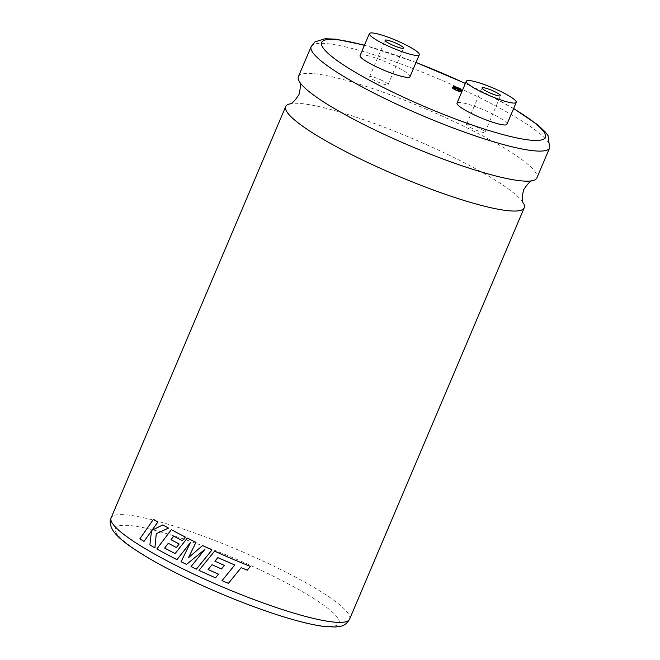<?xml version="1.0" encoding="UTF-8"?>
<svg xmlns="http://www.w3.org/2000/svg" width="660" height="660" viewBox="0 0 660 660"><rect width="100%" height="100%" fill="white"/><g stroke="black" fill="none" stroke-linecap="round" stroke-linejoin="round"><path stroke-width="0.49" stroke-dasharray="3.3 2.47" d="M289.154 104.016A129.558 20.064 -157 0 1 452.438 156.783A129.558 20.064 -157 0 1 523.636 203.544M455.796 89.735L454.319 88.688L459.22 90.775L455.796 89.735M460.969 91.509A4.562 0.709 23 0 0 458.436 89.719A4.562 0.709 23 0 0 452.57 87.953M472.082 128.37A10.04 1.559 -157 0 1 466.521 124.418A10.04 1.559 -157 0 1 479.449 128.312A10.04 1.559 -157 0 1 485.009 132.264A10.04 1.559 -157 0 1 472.082 128.37M506.93 124.319A27.118 4.199 23 0 0 491.906 113.644A27.118 4.199 23 0 0 457.009 103.133M382.519 80.693A10.04 1.559 23 0 0 369.592 76.791A10.04 1.559 23 0 0 375.161 80.751A10.04 1.559 23 0 0 388.088 84.645A10.04 1.559 23 0 0 382.519 80.693M250.346 566.395L247.294 570.174L241.156 567.674L228.393 583.349A129.558 20.064 -157 0 1 222.024 580.643M217.849 557.601L234.77 565.026M221.496 568.945A129.558 20.064 -157 0 1 212.017 564.745L212.008 564.745M215.531 577.83A129.558 20.064 -157 0 1 198.998 570.356L214.615 551.133M188.48 557.741L202.587 545.531M196.416 569.151A129.558 20.064 -157 0 1 191.029 566.593L204.839 549.433M186.541 564.415A129.558 20.064 -157 0 1 185.072 563.698A129.558 20.064 -157 0 1 181.087 561.726L190.402 542.611M298.386 76.659A129.558 20.064 -157 0 1 465.127 126.901A129.558 20.064 -157 0 1 536.902 177.903M410 76.7A27.118 4.199 23 0 0 394.977 66.025A27.118 4.199 23 0 0 360.079 55.514M176.962 559.647A129.558 20.064 -157 0 1 173.464 557.857A129.558 20.064 -157 0 1 156.865 548.93L156.841 548.93M171.344 529.658L156.865 548.93M182.49 540.697A129.558 20.064 -157 0 1 173.761 536.135L173.745 536.135M176.41 547.553A129.558 20.064 -157 0 1 168.308 543.271L168.283 543.262M175.131 553.591A129.558 20.064 -157 0 1 175.123 553.583L187.316 538.048M151.487 530.929L149.861 544.929M144.045 541.431A129.558 20.064 -157 0 1 139.895 538.84L153.475 519.362M162.847 524.914L151.981 530.26M154.943 547.849A129.558 20.064 -157 0 1 149.886 544.929M349.618 619.121A129.558 20.064 23 0 0 277.843 568.12A129.558 20.064 23 0 0 111.103 517.877M271.796 575.454A121.523 18.826 -157 0 1 330.132 626.348A121.523 18.826 -157 0 1 182.721 576.155A121.523 18.826 -157 0 1 124.377 525.261A121.523 18.826 -157 0 1 271.796 575.454M311.149 46.596A129.558 20.064 -157 0 1 477.889 96.847A129.558 20.064 -157 0 1 549.664 147.848M513.579 108.661A121.523 18.826 23 0 0 478.046 89.562A121.523 18.826 23 0 0 465.349 83.49M416.014 62.543A121.523 18.826 23 0 0 364.394 45.342M454.864 87.409L454.319 88.688M466.521 124.418L482.031 87.879M369.592 76.791L385.102 40.26M513.645 108.504L478.483 89.661L465.382 83.391M416.056 62.453L364.468 45.185M388.088 84.645L403.59 48.106M485.009 132.264L500.519 95.733M459.764 89.496L459.22 90.775"/><path stroke-width="0.99" d="M549.664 147.848L536.902 177.903A129.558 20.064 -157 0 1 533.445 180.427C531.086 180.213 527.802 183.364 523.594 189.89C521.821 197.439 521.837 201.993 523.636 203.544A129.558 20.064 -157 0 1 524.221 207.785A129.558 20.064 -157 0 1 357.481 157.542A129.558 20.064 -157 0 1 285.706 106.54A129.558 20.064 -157 0 1 289.154 104.016C291.522 104.23 294.805 101.079 299.005 94.553C300.778 87.004 300.77 82.45 298.972 80.9A129.558 20.064 -157 0 1 298.386 76.659L311.149 46.596A129.558 20.064 -157 0 0 382.924 97.597A129.558 20.064 -157 0 0 549.664 147.848L548.039 135.597L545.564 132.256L537.916 124.963L513.645 108.504M458.287 88.448L454.864 87.409L456.332 88.456L459.764 89.496L458.287 88.448M455.639 88.465A4.562 0.709 23 0 0 461.505 90.23A4.562 0.709 23 0 0 458.981 88.44A4.562 0.709 23 0 0 453.115 86.674A4.562 0.709 23 0 0 455.639 88.465M453.115 86.674L452.57 87.953A4.562 0.709 23 0 0 455.095 89.743A4.562 0.709 23 0 0 460.969 91.509L461.505 90.23M487.591 91.831A10.04 1.559 -157 0 1 482.031 87.879A10.04 1.559 -157 0 1 494.951 91.773A10.04 1.559 -157 0 1 500.519 95.733A10.04 1.559 -157 0 1 487.591 91.831M501.212 91.724A27.118 4.199 -157 0 1 516.236 102.399A27.118 4.199 -157 0 1 481.338 91.888A27.118 4.199 -157 0 1 466.315 81.213A27.118 4.199 -157 0 1 501.212 91.724M466.315 81.213L457.009 103.133A27.118 4.199 23 0 0 472.032 113.8A27.118 4.199 23 0 0 506.93 124.319L516.236 102.399M398.029 44.154A10.04 1.559 23 0 0 385.102 40.26A10.04 1.559 23 0 0 390.662 44.212A10.04 1.559 23 0 0 403.59 48.106A10.04 1.559 23 0 0 398.029 44.154M234.778 565.018L222.016 580.652L234.778 565.026L217.841 557.609L214.904 561.182L217.841 557.609M221.496 568.953L224.4 565.381A129.558 20.064 -157 0 1 214.912 561.182A129.599 20.072 -157 0 0 224.4 565.381L221.496 568.953A129.599 20.072 -157 0 1 212.008 564.745L208.123 569.539L212.008 564.745M222.016 580.652A129.599 20.072 -157 0 0 228.393 583.349L241.156 567.683L247.294 570.174L250.346 566.404A129.558 20.064 -157 0 1 231.025 558.385A129.558 20.064 -157 0 1 214.615 551.133L198.99 570.364A129.599 20.072 -157 0 0 215.531 577.838L218.518 574.15A129.558 20.064 -157 0 1 208.131 569.53M168.283 543.262A129.599 20.072 -157 0 0 176.393 547.553L179.165 543.997A129.558 20.064 -157 0 1 171.014 539.707L173.761 536.135A129.599 20.072 -157 0 0 182.465 540.697L185.336 537.042A129.558 20.064 -157 0 1 171.344 529.658L156.841 548.93A129.599 20.072 -157 0 0 173.448 557.857A129.599 20.072 -157 0 0 176.946 559.647L190.443 542.553L181.071 561.726A129.599 20.072 -157 0 0 186.524 564.415L204.864 549.409L191.02 566.593A129.599 20.072 -157 0 0 196.408 569.151L211.992 549.937A129.558 20.064 -157 0 1 202.587 545.531L188.463 557.741L195.97 542.347A129.558 20.064 -157 0 1 194.452 541.604A129.558 20.064 -157 0 1 187.316 538.048L175.114 553.591A129.558 20.064 -157 0 1 164.678 548.064L168.308 543.271L164.654 548.056A129.599 20.072 -157 0 0 175.114 553.591M533.445 180.427A129.558 20.064 -157 0 1 370.161 127.66A129.558 20.064 -157 0 1 298.972 80.9M384.409 44.261A27.118 4.199 23 0 0 419.306 54.78A27.118 4.199 23 0 0 404.283 44.105A27.118 4.199 23 0 0 369.385 33.594A27.118 4.199 23 0 0 384.409 44.261M369.385 33.594L360.079 55.514A27.118 4.199 23 0 0 375.103 66.181A27.118 4.199 23 0 0 410 76.7L419.306 54.78M144.02 541.423L151.519 530.879L149.861 544.929A129.599 20.072 -157 0 0 154.918 547.849L156.271 533.684L168.523 528.107A129.558 20.064 -157 0 1 162.847 524.914L151.932 530.293L157.864 522.019A129.599 20.072 -157 0 1 153.442 519.354L139.862 538.832A129.599 20.072 -157 0 0 144.02 541.423L151.495 530.871M151.965 530.293L157.888 522.019A129.558 20.064 -157 0 1 153.475 519.362L153.442 519.354M154.943 547.849L156.247 533.684L168.498 528.107A129.599 20.072 -157 0 1 162.822 524.906M195.97 542.347L195.954 542.347A129.599 20.072 -157 0 1 187.3 538.04M188.463 557.741L195.954 542.347M176.393 547.553L179.149 543.997A129.599 20.072 -157 0 1 170.989 539.707L173.745 536.135M182.465 540.697L185.32 537.042A129.599 20.072 -157 0 1 171.319 529.658M176.946 559.647L190.435 542.553M186.524 564.415L204.856 549.417M196.408 569.151L211.984 549.937A129.599 20.072 -157 0 1 202.57 545.539L202.57 545.539M250.346 566.404A129.599 20.072 -157 0 1 231.016 558.393A129.599 20.072 -157 0 1 214.599 551.133M215.531 577.838L218.51 574.159A129.599 20.072 -157 0 1 208.123 569.539M182.878 568.879A129.558 20.064 23 0 0 349.618 619.121C347.036 623.56 343.72 626.002 339.677 626.456L335.552 627L325 626.571C318.384 625.787 310.513 624.228 301.381 621.885C288.865 618.667 274.791 614.254 259.174 608.644C232.988 599.189 207.355 588.324 182.275 576.064C160.454 565.323 143.08 555.398 130.144 546.298C123.635 541.728 118.66 537.446 115.203 533.47C109.923 527.447 109.271 520.864 111.103 517.877A129.558 20.064 23 0 0 182.878 568.879M364.394 45.342A121.523 18.826 23 0 0 388.971 90.272A121.523 18.826 23 0 0 525.896 139.582A121.523 18.826 23 0 0 513.579 108.661M465.349 83.49A121.523 18.826 23 0 0 416.014 62.543M524.221 207.785L349.618 619.121M465.382 83.391L416.056 62.453M364.468 45.185L336.031 39.188L325.149 38.725L314.952 41.861L311.149 46.596M285.706 106.54L111.103 517.877"/></g></svg>
